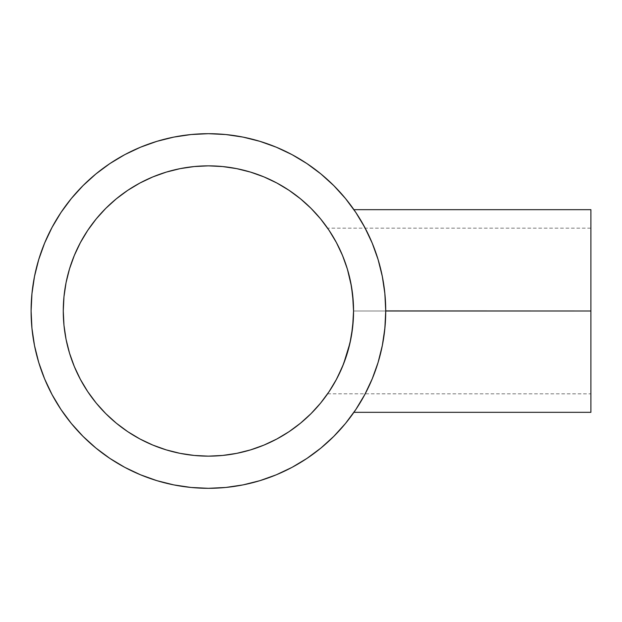 <?xml version="1.0" encoding="UTF-8"?>
<svg xmlns="http://www.w3.org/2000/svg" width="622" height="622" viewBox="0 0 622 622"><rect width="100%" height="100%" fill="white"/><g stroke="black" fill="none" stroke-linecap="round" stroke-linejoin="round"><path stroke-width="0.47" stroke-dasharray="3.11 2.33" d="M360.744 220.25L370.564 239.268L376.403 254.274L379.023 262.709L383.175 281.051L384.575 290.839L385.726 311L590.9 311L590.9 209.676L590.9 393.827L590.9 311L353.553 311L590.9 311L385.726 311L384.575 290.839L381.302 271.627L379.023 262.709L373.55 246.436L366 229.728L373.558 246.452L378.992 262.608L381.278 271.526L384.559 290.723L385.726 311A177.309 177.309 0 0 0 365.192 228.173M352.511 328.4L353.35 318.674M353.537 313.301L352.62 327.475L349.945 343.173L351.484 335.437M351.508 335.274L352.48 328.665M348.04 350.629L349.339 345.723M349.937 343.212L347.628 352.052M345.964 357.331L341.19 369.616L345.062 359.92M339.138 374.055L340.77 370.564M330.088 390.134L337.443 377.468M337.458 377.437L330.352 389.722M345.949 357.37L341.175 369.655L334.348 383.16M358.443 216.495L359.889 218.835M356.748 213.859L357.238 214.613M357.277 214.676L354.276 210.182A177.309 177.309 0 0 0 354.268 210.174M366 229.728L357.86 215.577M347.115 353.755L347.465 352.596M336.269 379.7L333.633 384.388M336.502 379.257L329.092 391.635M341.19 369.616L338.71 374.942M350.738 339.464A145.144 145.144 0 0 0 349.937 278.804L352.62 294.517L353.553 310.829M355.854 212.506L364.78 227.395A177.309 177.309 0 0 0 355.908 212.592M306.825 163.5A177.309 177.309 0 0 0 292.029 154.645L276.269 147.189L259.879 141.326L243.008 137.097L225.794 134.539L208.409 133.691L191.032 134.539L173.818 137.097L156.938 141.326M124.797 154.645A177.309 177.309 0 0 0 110.001 163.5M60.917 212.592A177.309 177.309 0 0 0 52.054 227.38L44.597 243.148L38.735 259.529L34.505 276.409L31.955 293.623L31.1 311L31.955 328.377L34.505 345.591L38.735 362.47M355.846 409.501L364.508 395.102L370.557 382.755L376.411 367.719L379.023 359.298L383.175 340.942L384.575 331.168L385.726 311L384.559 290.723L383.168 280.981L378.992 262.608L376.403 254.258L370.549 239.221L364.515 226.906L355.823 212.46M276.269 474.811L291.998 467.379L306.918 458.43L320.898 448.065L333.789 436.38L345.474 423.489L355.823 409.533M366 392.28L373.55 375.579L379.023 359.298L383.183 340.895L385.43 321.193L383.175 340.942L379.023 359.298L373.589 375.47L365.192 393.827A177.309 177.309 0 0 0 385.726 311L384.575 331.153L383.183 340.895L379.031 359.267L376.434 367.633L370.58 382.701L364.546 395.04L358.171 405.925M52.054 394.62A177.309 177.309 0 0 0 60.917 409.408M110.001 458.5A177.309 177.309 0 0 0 124.797 467.355L140.556 474.811L156.938 480.674L173.818 484.903L191.032 487.461L208.409 488.309L225.794 487.461L243.008 484.903L259.879 480.674M292.029 467.355A177.309 177.309 0 0 0 306.825 458.5M355.908 409.408A177.309 177.309 0 0 0 364.772 394.62M342.388 255.175A145.144 145.144 0 0 0 341.175 252.338A145.144 145.144 0 0 0 341.167 252.322L337.451 244.555A145.144 145.144 0 0 0 337.435 244.532M341.159 252.314A145.144 145.144 0 0 0 339.931 249.609L338.695 247.02M329.092 230.365L336.416 242.58L342.504 255.455L347.301 268.867L350.769 282.683L352.853 296.772L353.553 311L590.9 311L590.9 228.173L590.9 311L590.9 228.173L327.6 228.173L333.944 238.14L330.072 231.85M66.087 282.536A145.144 145.144 0 0 0 63.273 311L63.965 296.772L66.056 282.683M342.419 255.238L345.949 264.63L349.945 278.812M343.624 258.231L339.923 249.593M341.183 252.369L342.341 255.051M335.009 240.014L333.921 238.102M347.465 269.396L347.115 268.253M355.838 409.509L364.787 394.581L372.228 378.852L378.09 362.47L382.32 345.591L384.87 328.377L385.726 311L384.87 293.623L382.32 276.409L378.09 259.529L372.228 243.148L364.787 227.419L355.838 212.491L345.474 198.511M333.789 185.62L320.898 173.935L306.918 163.57M140.556 147.189L124.828 154.621L109.9 163.57L95.928 173.935M83.037 185.62L71.351 198.511L60.979 212.491M44.597 378.852L52.038 394.581L60.979 409.509L71.351 423.489L83.037 436.38L95.928 448.065L109.9 458.43M69.516 268.867L74.321 255.455M127.774 190.316L139.989 182.992L152.872 176.905L166.276 172.107L180.1 168.648M194.188 166.556L208.409 165.856L222.637 166.556L236.725 168.648M250.542 172.107L263.953 176.905M300.488 198.807L311.047 208.37M590.9 228.173L590.9 412.324L590.9 311L353.553 311L352.853 325.228L350.769 339.317L347.301 353.133L342.504 366.545L336.416 379.42M327.615 393.804L590.9 393.827L590.9 393.431L590.9 393.827M320.61 403.079L311.047 413.63M289.051 431.684L276.829 439.008L263.953 445.095L250.542 449.893L236.725 453.352M222.637 455.444L208.409 456.144L194.188 455.444L180.1 453.352M166.276 449.893L152.872 445.095M116.337 423.193L105.779 413.63M87.733 391.635L80.409 379.42L74.321 366.545L69.516 353.133L66.056 339.317M63.965 325.228L63.273 311M359.944 403.072L364.546 395.04M355.387 410.186L356.118 409.097M354.423 411.601L354.711 411.181M354.283 411.803L353.926 412.324M357.277 407.332L356.771 408.11M362.198 399.254L360.744 401.75M336.245 242.253L333.944 238.14M335.763 241.375L335.973 241.764M332.475 235.676L333.167 236.811M330.329 232.239L331.269 233.716M340.809 251.529L339.939 249.624M342.077 254.437L341.183 252.353M343.616 258.216L342.411 255.222M349.097 275.305L348.087 271.526M353.078 299.252L351.438 286.314M350.87 283.228L349.953 278.85M353.514 307.548L353.296 302.385M590.9 319.117L590.9 393.431L590.9 319.117"/><path stroke-width="0.93" d="M353.35 318.674L353.537 313.301M351.477 335.476L349.937 343.188L352.62 327.483L353.553 311L353.319 319.327L351.508 335.274M349.339 345.723L349.867 343.5M347.628 352.052L348.04 350.629M347.465 352.596L349.937 343.188L343.616 363.792L337.451 377.445M345.062 359.92L345.972 357.292M340.77 370.564L341.214 369.577M338.71 374.942L339.138 374.055M334.348 383.16L333.936 383.867M329.901 390.422L330.352 389.722M328.657 392.288L320.61 403.079L311.047 413.63L300.488 423.193L289.051 431.684L276.829 439.008L263.953 445.095L250.542 449.893L236.725 453.352L222.637 455.444L208.409 456.144L194.188 455.444L180.1 453.352L166.276 449.893L152.872 445.095L139.989 439.008L127.774 431.684L116.337 423.193L105.779 413.63L96.216 403.079L87.733 391.635L80.409 379.42L74.321 366.545L69.516 353.133L66.056 339.317L63.965 325.228L63.273 311A145.144 145.144 0 0 0 66.033 339.169M327.895 393.407L327.6 393.827M333.936 383.875L333.159 385.189M52.054 227.38A177.309 177.309 0 0 0 31.1 311A177.309 177.309 0 0 1 208.409 133.691A177.309 177.309 0 0 1 385.726 311L590.9 311L590.9 209.676L590.9 311L385.726 310.922M364.515 226.906L366 229.72M359.889 218.835L360.744 220.25M357.238 214.613L358.443 216.495M355.908 212.592A177.309 177.309 0 0 0 354.276 210.182L356.958 214.178M354.283 210.205L353.926 209.676A177.309 177.309 0 0 0 306.825 163.5M354.711 210.811L354.423 210.407M357.86 215.577L357.277 214.676M345.964 357.331L347.115 353.755M333.633 384.388L333.376 384.831M337.443 377.468L336.502 379.257M63.273 311L63.965 296.772L66.056 282.683L69.516 268.867L74.321 255.455L80.409 242.58L87.733 230.365L96.216 218.921L105.779 208.37L116.337 198.807L127.774 190.316L139.989 182.992L152.872 176.905L166.276 172.107L180.1 168.648L194.188 166.556L208.409 165.856L222.637 166.556L236.725 168.648L250.542 172.107L263.953 176.905L276.829 182.992L289.051 190.316L300.488 198.807L311.047 208.37L320.61 218.921L329.092 230.365L336.416 242.58L342.504 255.455L347.301 268.867L350.769 282.683L352.853 296.772L353.553 311A145.144 145.144 0 0 1 208.409 456.144A145.144 145.144 0 0 1 63.273 311A145.144 145.144 0 0 1 208.409 165.856A145.144 145.144 0 0 1 353.553 311L352.853 325.228L350.769 339.317L347.301 353.133L342.504 366.545L336.269 379.7M66.087 339.464A145.144 145.144 0 0 0 69.493 353.047M69.547 353.218A145.144 145.144 0 0 0 74.267 366.428M74.368 366.661A145.144 145.144 0 0 0 105.693 413.544M105.872 413.723A145.144 145.144 0 0 0 152.755 445.049M152.981 445.142A145.144 145.144 0 0 0 166.191 449.869M166.369 449.916A145.144 145.144 0 0 0 179.952 453.321M180.24 453.384A145.144 145.144 0 0 0 236.585 453.384M236.873 453.321A145.144 145.144 0 0 0 250.456 449.916M250.635 449.869A145.144 145.144 0 0 0 263.837 445.142M264.07 445.049A145.144 145.144 0 0 0 310.953 413.723M311.132 413.544A145.144 145.144 0 0 0 342.458 366.661M342.551 366.428A145.144 145.144 0 0 0 347.278 353.218M347.333 353.047A145.144 145.144 0 0 0 350.738 339.464M365.192 228.173A177.309 177.309 0 0 0 364.772 227.38L355.838 212.491L345.474 198.511L333.789 185.62L320.898 173.935L306.918 163.57L291.998 154.621L276.269 147.189L259.879 141.326L243.008 137.097L225.794 134.539L208.409 133.691L191.032 134.539L173.818 137.097L156.938 141.326L140.556 147.189L124.828 154.621L109.9 163.57L95.928 173.935L83.037 185.62L71.351 198.511L60.979 212.491L52.038 227.419L44.597 243.148L38.735 259.529L34.505 276.409L31.955 293.623L31.1 311A177.309 177.309 0 0 0 52.054 394.62M354.268 210.174A177.309 177.309 0 0 0 353.926 209.676L590.9 209.676M292.029 154.645A177.309 177.309 0 0 0 124.797 154.645M110.001 163.5A177.309 177.309 0 0 0 60.917 212.592M385.726 311.07L385.726 311A177.309 177.309 0 0 1 208.409 488.309A177.309 177.309 0 0 1 31.1 311L31.955 328.377L34.505 345.591L38.735 362.47L44.597 378.852L52.038 394.581L60.979 409.509L71.351 423.489L83.037 436.38L95.928 448.065L109.9 458.43L124.828 467.379L140.556 474.811L156.938 480.674L173.818 484.903L191.032 487.461L208.409 488.309L225.794 487.461L243.008 484.903L259.879 480.674L276.269 474.811L291.998 467.379L306.918 458.43L320.898 448.065L333.789 436.38L345.474 423.489L355.838 409.509L364.787 394.581L372.228 378.852L378.09 362.47L382.32 345.591L384.87 328.377L385.726 311L384.87 293.623L382.32 276.409L378.09 259.529L372.228 243.148L364.787 227.419M356.118 409.097L355.831 409.525M60.917 409.408A177.309 177.309 0 0 0 110.001 458.5M124.797 467.355A177.309 177.309 0 0 0 292.029 467.355M306.825 458.5A177.309 177.309 0 0 0 355.908 409.408M364.772 394.62A177.309 177.309 0 0 0 365.192 393.827L364.546 395.04M348.063 271.449L351.469 286.462L352.604 294.424L353.553 311L353.312 302.619A145.144 145.144 0 0 0 353.312 302.603L351.469 286.462L347.465 269.396M349.914 278.71L349.937 278.804A145.144 145.144 0 0 0 347.333 268.953M347.278 268.782A145.144 145.144 0 0 0 342.551 255.572M339.939 249.624L339.931 249.601A145.144 145.144 0 0 0 337.451 244.555L341.175 252.338A145.144 145.144 0 0 0 341.159 252.314M337.435 244.532A145.144 145.144 0 0 0 311.132 208.456M310.953 208.277A145.144 145.144 0 0 0 264.07 176.951M263.837 176.858A145.144 145.144 0 0 0 250.635 172.131M250.456 172.084A145.144 145.144 0 0 0 236.873 168.679M236.585 168.616A145.144 145.144 0 0 0 180.24 168.616M179.952 168.679A145.144 145.144 0 0 0 166.369 172.084M166.191 172.131A145.144 145.144 0 0 0 152.981 176.858M152.755 176.951A145.144 145.144 0 0 0 105.872 208.277M105.693 208.456A145.144 145.144 0 0 0 74.368 255.339M74.267 255.572A145.144 145.144 0 0 0 69.547 268.782M69.493 268.953A145.144 145.144 0 0 0 66.087 282.536M341.183 252.369L343.639 258.27M333.967 238.179L335.009 240.014M333.167 236.811L328.673 229.736M347.115 268.253L343.624 258.231M336.416 379.42L329.092 391.635L320.61 403.079M345.474 198.511L333.789 185.62M306.918 163.57L291.998 154.621M156.938 141.326L140.556 147.189M95.928 173.935L83.037 185.62M60.979 212.491L52.038 227.419M38.735 362.47L44.597 378.852M109.9 458.43L124.828 467.379M259.879 480.674L276.269 474.811M66.056 282.683L69.516 268.867M74.321 255.455L80.409 242.58L87.733 230.365L96.216 218.921L105.779 208.37L116.337 198.807L127.774 190.316M180.1 168.648L194.188 166.556M236.725 168.648L250.542 172.107M263.953 176.905L276.829 182.992L289.051 190.316L300.488 198.807M311.047 208.37L320.61 218.921L327.6 228.173M328.789 229.915L329.092 230.365M329.092 391.635L328.789 392.093M311.047 413.63L300.488 423.193L289.051 431.684M236.725 453.352L222.637 455.444M180.1 453.352L166.276 449.893M152.872 445.095L139.989 439.008L127.774 431.684L116.337 423.193M105.779 413.63L96.216 403.079L87.733 391.635M66.056 339.317L63.965 325.228M358.171 405.925L357.277 407.332M354.276 411.811L355.31 410.302L353.926 412.324L590.9 412.324L590.9 311L590.9 412.324M356.981 407.783L355.317 410.287M360.744 401.75L359.944 403.072M366 392.28L362.198 399.254M338.982 247.61L339.923 249.585M335.071 240.115L335.763 241.375M335.973 241.764L336.245 242.253M333.921 238.102L335.056 240.1M331.269 233.716L332.475 235.676M329.893 231.571L330.329 232.239M330.36 232.286L330.095 231.882M341.175 252.338L340.809 251.529M342.341 255.051L342.077 254.437M349.953 278.85L349.097 275.305M351.438 286.314L350.87 283.228M353.296 302.385L353.078 299.252M353.553 311L353.514 307.548"/></g></svg>
